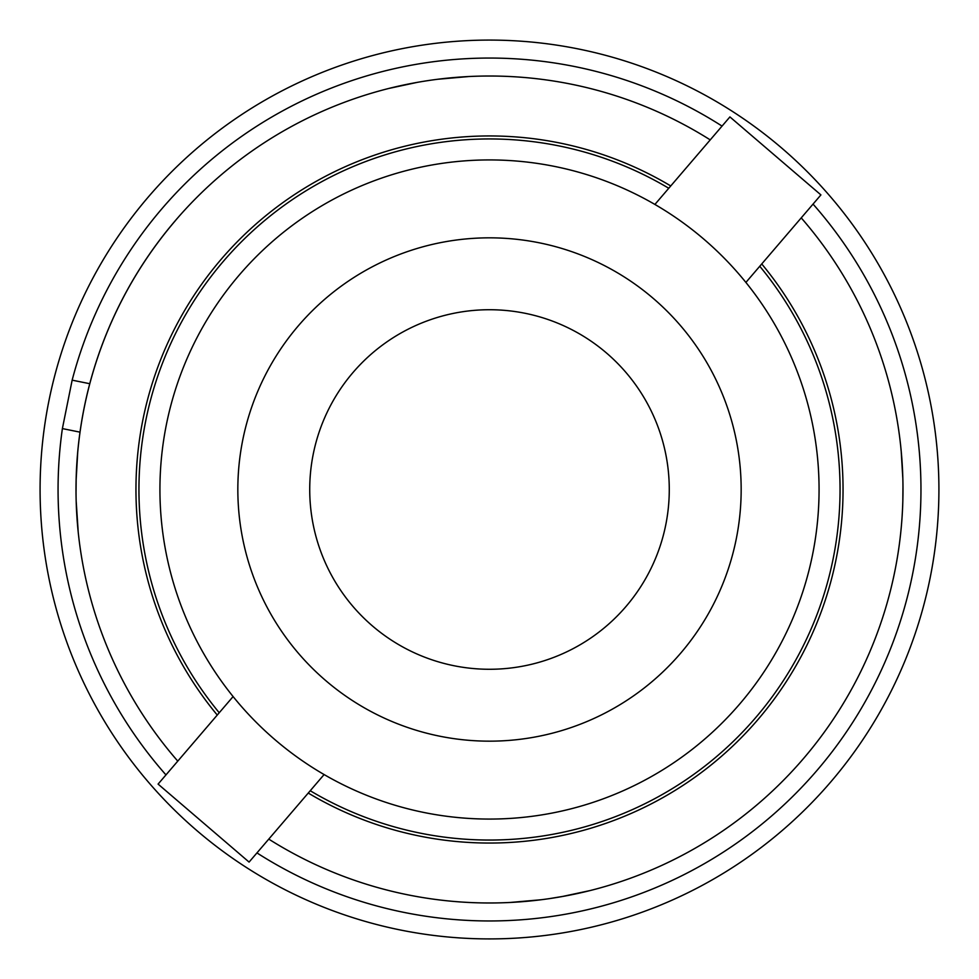 <?xml version="1.0" encoding="UTF-8"?>
<svg xmlns="http://www.w3.org/2000/svg" width="979" height="979" viewBox="0 0 979 979"><rect width="100%" height="100%" fill="white"/><g stroke="black" fill="none" stroke-linecap="round" stroke-linejoin="round"><path stroke-width="1.47" d="M902.834 499.939L902.956 487.775L902.834 499.939M902.785 477.642L901.218 451.576L902.785 477.642M901.145 450.781L900.815 447.44L901.145 450.781M514.22 902.222L510.867 902.405L514.22 902.222M522.382 901.647L541.02 899.738L522.382 901.647M551.042 898.355L562.815 896.409L551.042 898.355M268.772 839.113A413.456 413.456 0 0 0 801.226 217.876M589.309 890.731L562.631 896.446L589.321 890.731M540.677 899.787L510.867 902.405L540.677 899.787M654.902 204.44L729.918 116.917L820.916 194.907L745.9 282.429M219.235 712.749A350.543 350.543 0 0 1 668.767 188.262M310.233 790.738A350.543 350.543 0 0 0 759.765 266.251M308.25 793.051A353.541 353.541 0 0 0 761.735 263.938M324.098 774.56L249.082 862.083L158.084 784.093L233.1 696.571M177.774 761.124A413.456 413.456 0 0 1 710.228 139.887M77.72 452.249A413.456 413.456 0 0 1 175.571 220.434A413.456 413.456 0 0 0 77.72 452.249L76.166 479.49L77.72 452.249A413.456 413.456 0 0 1 175.571 220.434M389.691 88.269L416.369 82.554L389.679 88.269M438.323 79.213L468.133 76.595L438.323 79.213M76.215 501.701L78.185 531.56L76.215 501.701M76.166 479.306L76.044 491.225L76.166 479.306M77.17 520.069L77.782 527.424M670.75 185.949A353.541 353.541 0 0 0 217.265 715.062M703.974 239.268A329.568 329.568 0 0 0 239.268 275.026A329.568 329.568 0 0 0 275.026 739.732A329.568 329.568 0 0 0 739.732 703.974A329.568 329.568 0 0 0 703.974 239.268M653.274 298.411A251.676 251.676 0 0 0 298.411 325.726A251.676 251.676 0 0 0 325.726 680.589A251.676 251.676 0 0 0 680.589 653.274A251.676 251.676 0 0 0 653.274 298.411M372.509 625.997A179.769 179.769 0 0 0 625.997 606.49A179.769 179.769 0 0 0 606.49 353.003A179.769 179.769 0 0 0 353.003 372.509A179.769 179.769 0 0 0 372.509 625.997M89.799 383.719L72.152 380.158L62.387 428.594L80.033 432.155M813.035 204.085A431.433 431.433 0 0 1 256.951 852.905M165.965 774.915A431.433 431.433 0 0 1 62.387 428.594M72.152 380.158A431.433 431.433 0 0 1 722.049 126.095M400.68 930.05A449.41 449.41 0 0 1 48.95 400.68A449.41 449.41 0 0 1 578.32 48.95A449.41 449.41 0 0 1 930.05 578.32A449.41 449.41 0 0 1 400.68 930.05"/></g></svg>
